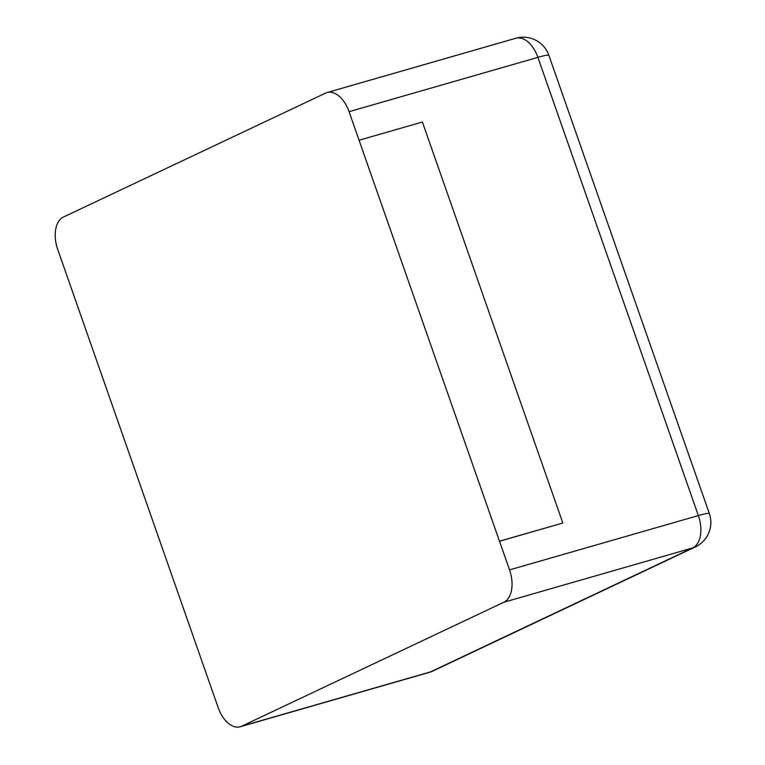 <?xml version="1.0" encoding="UTF-8"?>
<svg xmlns="http://www.w3.org/2000/svg" width="765" height="765" viewBox="0 0 765 765"><rect width="100%" height="100%" fill="white"/><g stroke="black" fill="none" stroke-linecap="round" stroke-linejoin="round"><path stroke-width="1.15" d="M57.71 249.419L218.178 707.635A27.052 15.979 -106 0 0 240.22 726.75A27.052 15.979 -106 0 0 241.663 726.205L503.886 602.227L692.707 547.922A27.052 15.979 -106 0 0 698.359 515.581L537.9 57.365A27.052 15.979 -106 0 0 515.849 38.25L327.028 92.555A27.052 15.979 -106 0 0 325.594 93.1L63.361 217.078A27.052 15.979 74 0 0 57.71 249.419M503.886 602.227A27.052 15.979 74 0 0 509.538 569.887L349.07 111.671A27.052 15.979 -106 0 0 327.028 92.555M499.507 541.247L562.447 523.145L499.87 541.075M359.464 140.129L422.404 122.027L562.81 522.973M240.22 726.75L429.05 672.445A27.052 15.979 -106 0 0 430.485 671.899A27.052 21.726 64.7 0 0 433.133 670.905L695.356 546.918A27.052 27.052 0 0 0 709.327 513.525L548.859 55.31A27.052 27.052 0 0 0 515.849 38.25M241.663 726.205L430.485 671.899L692.707 547.922A27.052 21.726 64.7 0 0 695.356 546.918M509.538 569.887L698.359 515.581A27.052 2.094 -19.3 0 1 709.327 513.525M349.07 111.671L537.9 57.365A27.052 2.094 -19.3 0 1 548.859 55.31M429.05 672.445A27.052 27.052 0 0 0 433.133 670.905"/></g></svg>
